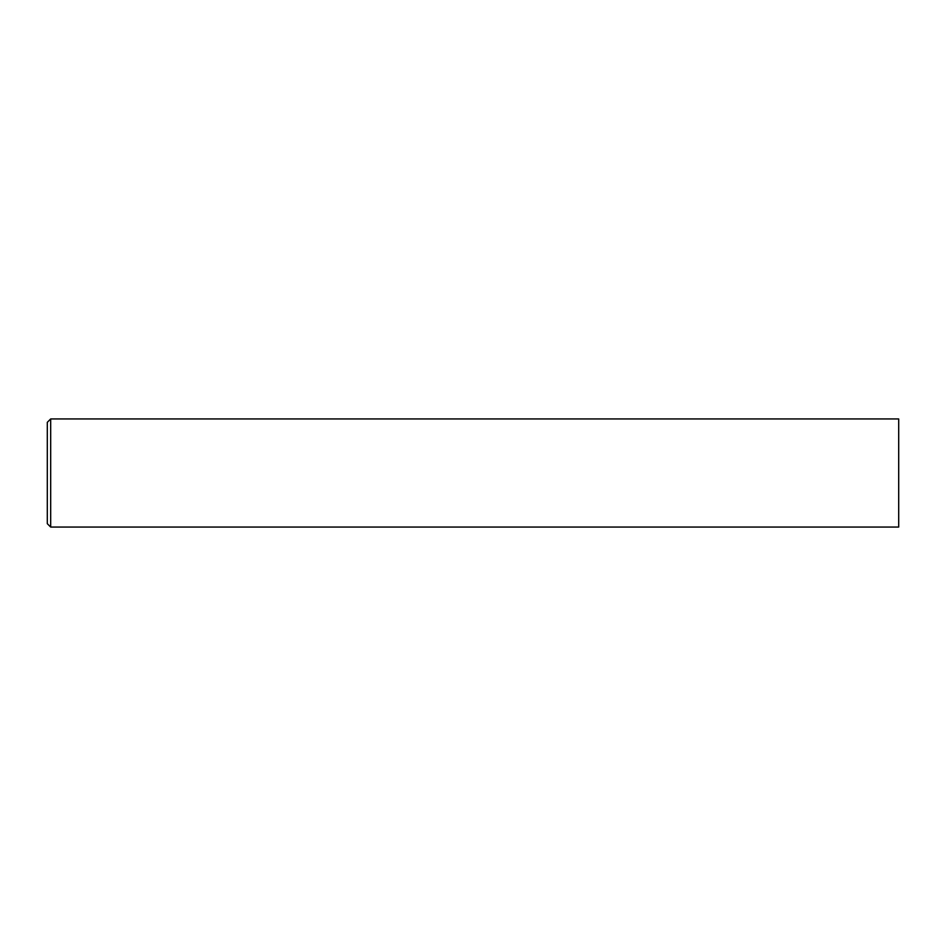 <?xml version="1.0" encoding="UTF-8"?>
<svg xmlns="http://www.w3.org/2000/svg" width="946" height="946" viewBox="0 0 946 946"><rect width="100%" height="100%" fill="white"/><g stroke="black" fill="none" stroke-linecap="round" stroke-linejoin="round"><path stroke-width="1.42" d="M50.682 473L50.682 418.948L47.3 422.318L47.3 523.682L50.682 527.052L50.682 473M50.682 471.723L50.682 472.314M50.682 475.885L50.682 477.009M50.682 483.69L50.682 484.612M50.682 485.594L50.682 486.268M50.682 493.091L50.682 493.883M50.682 505.081L50.682 506.039M50.682 508.735L50.682 509.681M50.682 527.052L898.7 527.052L898.7 418.948L50.682 418.948"/></g></svg>
